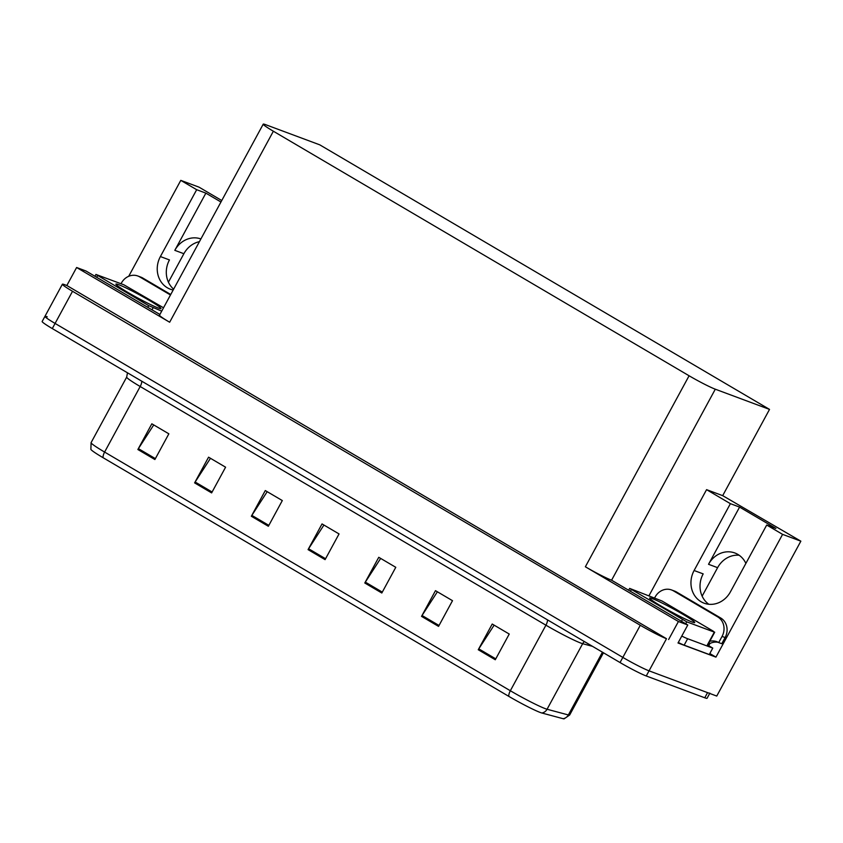 <?xml version="1.0" encoding="UTF-8"?>
<svg xmlns="http://www.w3.org/2000/svg" width="843" height="843" viewBox="0 0 843 843"><rect width="100%" height="100%" fill="white"/><g stroke="black" fill="none" stroke-linecap="round" stroke-linejoin="round"><path stroke-width="1.26" d="M769.522 409.403L319.76 144.838L265.534 124.638A21.992 1.538 28.5 0 0 263.227 124.153A21.992 1.538 28.5 0 0 273.364 131.223L689.089 375.767A21.992 1.538 28.5 0 0 715.296 389.203L769.522 409.403L722.683 495.652L706.571 489.657L730.396 503.671L694.105 570.511A23.456 21.001 -69.6 0 0 701.091 601.754A23.456 21.001 -69.6 0 0 704.074 603.177A23.456 21.001 -69.6 0 0 730.417 591.87L766.708 525.031L782.589 534.367L715.939 657.129L678.014 642.998L687.783 625L611.586 580.216A21.992 1.538 28.5 0 1 585.369 566.781L678.415 621.512L687.783 625M221.762 200.529L199.053 187.167L180.792 180.37L196.682 189.707L160.391 256.557A23.456 21.001 -69.6 0 0 167.378 287.8A23.456 21.001 -69.6 0 0 170.349 289.212A23.456 21.001 -69.6 0 0 173.163 290.024M745.876 563.398A23.456 21.001 -69.6 0 0 737.857 554.409A23.456 21.001 -69.6 0 0 734.875 552.987A23.456 21.001 -69.6 0 0 708.531 564.294L717.604 567.666A23.456 21.001 110.4 0 1 739.185 555.263M168.421 282.184L183.879 253.711A23.456 21.001 110.4 0 1 199.422 241.656M196.682 189.707L205.871 193.131L174.807 250.339A23.456 21.001 110.4 0 1 200.897 238.938M709.817 653.525L715.939 657.129M159.896 314.471L85.986 271.003L76.618 267.505L169.654 322.237A21.992 1.538 28.5 0 1 159.517 315.166L263.227 124.153M66.839 285.503L666.497 638.709A21.992 1.538 -151.5 0 1 640.29 625.274L72.53 291.288A21.992 1.538 -151.5 0 1 62.393 284.217A21.992 1.538 -151.5 0 1 64.7 284.702L66.839 285.503L76.618 267.505M180.792 180.37L128.705 276.293M782.589 534.367L800.85 541.174L716.75 696.065L649.047 670.838A21.992 1.538 -151.5 0 1 622.84 657.403L55.08 323.427A21.992 1.538 -151.5 0 1 44.942 316.357A21.992 1.538 -151.5 0 1 47.25 316.842M678.415 621.512L668.636 639.51M800.85 541.174L722.683 495.652M702.145 596.138L717.604 567.666M706.571 489.657L649.068 595.569M173.637 289.16A23.456 21.001 110.4 0 1 169.454 259.929L160.391 256.557M708.826 604.273A23.456 21.001 110.4 0 1 703.178 573.883L694.105 570.511M766.708 525.031L775.897 528.445L739.585 507.096L708.531 564.294M739.585 507.096L730.396 503.671M205.871 193.131L220.95 202.004M709.869 693.125A21.992 1.538 -151.5 0 1 707.562 692.64L649.047 670.838A21.992 1.538 -151.5 0 1 622.84 657.403L55.08 323.427A21.992 1.538 -151.5 0 1 44.942 316.357L62.393 284.217M495.284 659.753L509.235 634.041L492.217 624.031L478.255 649.742L495.284 659.753M494.124 625.158L478.782 648.868A5.869 2.582 120.5 0 0 478.255 649.742M438.55 626.381L452.501 600.68L435.483 590.669L421.532 616.37L438.55 626.381M437.391 591.786L422.048 615.495A5.869 2.582 120.5 0 0 421.532 616.37M381.816 593.008L395.778 567.307L378.76 557.297L364.798 582.998L381.816 593.008M380.667 558.414L365.325 582.123A5.869 2.582 120.5 0 0 364.798 582.998M154.891 459.53L168.853 433.818L151.835 423.808L137.873 449.519L154.891 459.53M153.742 424.925L138.4 448.634A5.869 2.582 120.5 0 0 137.873 449.519M211.625 492.902L225.587 467.191L208.569 457.18L194.607 482.891L211.625 492.902M210.476 458.297L195.133 482.006A5.869 2.582 120.5 0 0 194.607 482.891M268.359 526.274L282.31 500.563L265.292 490.552L251.34 516.253L268.359 526.274M267.199 491.669L251.857 515.379A5.869 2.582 120.5 0 0 251.34 516.253M325.082 559.636L339.044 533.935L322.026 523.924L308.064 549.625L325.082 559.636M323.933 525.041L308.591 548.751A5.869 2.582 120.5 0 0 308.064 549.625M563.124 718.7A7.334 7.018 -75 0 0 568.361 714.959A29.326 2.044 28.5 0 0 569.657 715.012L564.104 718.847A26.396 1.844 -151.5 0 1 563.124 718.7L541.828 712.999A26.396 1.844 -151.5 0 1 508.772 696.339L103.036 457.675A26.396 1.844 -151.5 0 1 90.886 449.393L91.086 442.649A29.326 2.044 28.5 0 0 104.606 452.069A7.334 3.224 120.5 0 0 103.036 457.675M709.701 693.431L707.077 698.267A21.992 1.538 -151.5 0 1 704.769 697.783L646.254 675.981A21.992 1.538 -151.5 0 1 620.048 662.545L52.287 328.57A21.992 1.538 -151.5 0 1 42.15 321.499L44.942 316.357M121.034 283.733L121.392 283.069A14.658 13.119 110.4 0 1 137.862 276.009A14.658 13.119 110.4 0 1 139.717 276.894L170.476 294.987M137.862 276.009L140.918 277.147A14.658 13.119 110.4 0 1 142.783 278.032L170.739 294.481M673.441 590.848L717.688 616.876A14.658 13.119 110.4 0 1 722.061 636.412L718.71 642.577L721.766 643.725L725.117 637.55A14.658 13.119 110.4 0 0 720.754 618.024L676.507 591.997L673.441 590.848A14.658 13.119 110.4 0 0 671.576 589.963L674.642 591.112A14.658 13.119 110.4 0 1 676.507 591.997M654.758 597.687L655.116 597.034A14.658 13.119 110.4 0 1 671.576 589.963M709.785 641.291A14.658 13.119 110.4 0 1 716.845 641.692A14.658 13.119 110.4 0 1 718.71 642.577M718.341 642.366A14.658 13.119 -69.6 0 0 709.901 643.525L709.205 644.811A7.334 3.224 -59.5 0 1 708.71 645.654M678.288 642.492A14.658 1.022 28.5 0 0 684.158 645.158L709.279 654.526L712.767 648.098A14.658 1.022 -151.5 0 1 707.435 644.821M684.158 645.158L687.646 638.731A14.658 1.022 -151.5 0 1 681.776 636.065M708.794 643.114L709.901 643.525M687.646 638.731L712.767 648.098M118.61 284.66A25.659 1.791 -151.5 0 1 145.165 298.011A25.659 1.791 -151.5 0 1 160.897 308.664A25.659 1.791 -151.5 0 1 158.315 308.022A25.659 1.791 -151.5 0 1 133.289 295.535A25.659 1.791 -151.5 0 1 115.912 284.239A25.659 1.791 -151.5 0 1 118.61 284.66M161.708 311.12L148.674 305.651L95.923 274.439L123.879 284.797L163.521 307.779M652.324 598.625A25.659 1.791 -151.5 0 1 678.878 611.976A25.659 1.791 -151.5 0 1 694.621 622.629A25.659 1.791 -151.5 0 1 692.04 621.986A25.659 1.791 -151.5 0 1 667.003 609.489A25.659 1.791 -151.5 0 1 649.626 598.203A25.659 1.791 -151.5 0 1 652.324 598.625M686.76 621.849L629.647 588.403L661.976 600.985L713.03 631.028L714.337 632.124L686.76 621.849L685.717 623.788M174.807 250.339L183.879 253.711M72.53 291.288L52.287 328.57M640.29 625.274L620.048 662.545M666.497 638.709L646.254 675.981M689.089 375.767L585.369 566.781M273.364 131.223L169.654 322.237M715.296 389.203L611.586 580.216M547.507 619.879A7.334 3.224 -59.5 0 1 545.927 625.19L140.191 386.515A29.326 2.044 -151.5 0 1 126.682 377.095L91.086 442.649M541.828 712.999A7.334 7.018 -75 0 0 547.065 709.248L582.661 643.694A29.326 2.044 -151.5 0 1 580.88 643.104A29.326 2.044 -151.5 0 1 545.927 625.19L510.342 690.744A29.326 2.044 28.5 0 0 547.065 709.248L568.361 714.959L602.439 652.187M508.772 696.339A7.334 3.224 -59.5 0 1 510.342 690.744L104.606 452.069L140.191 386.515A7.334 3.224 -59.5 0 0 141.772 381.205M704.769 697.783L707.562 692.64M592.45 646.318L582.661 643.694A7.334 7.018 105 0 1 584.378 641.565M325.577 558.74L308.591 548.751M268.843 525.368L251.857 515.379M212.109 491.996L195.133 482.006M155.386 458.624L138.4 448.634M382.3 592.113L365.325 582.123M439.034 625.485L422.048 615.495M495.768 658.857L478.782 648.868M142.783 278.032L139.717 276.894M717.688 616.876L720.754 618.024M722.061 636.412L725.117 637.55M153.047 307.895L151.993 309.824M148.674 305.651L147.757 307.337M97.619 275.619L96.703 277.305M682.398 619.616L681.481 621.291M714.337 632.124L707.351 644.979M631.333 589.584L630.427 591.259M569.657 715.012L603.44 652.777M127.483 372.806L126.682 377.095M95.923 274.439L94.932 276.262M714.716 632.208L707.741 645.053M629.647 588.403L628.657 590.216"/></g></svg>
